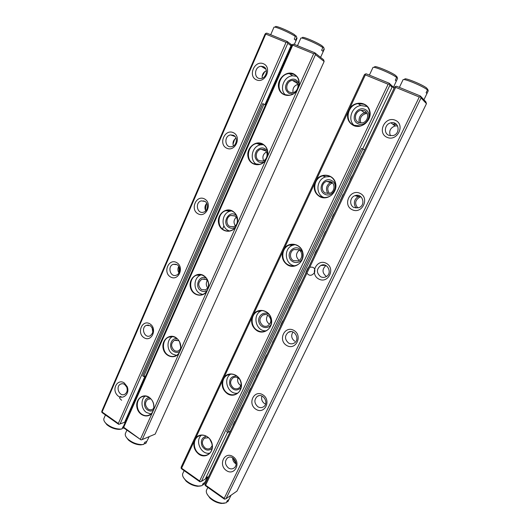 <?xml version="1.0" encoding="UTF-8"?>
<svg xmlns="http://www.w3.org/2000/svg" width="530" height="530" viewBox="0 0 530 530"><rect width="100%" height="100%" fill="white"/><g stroke="black" fill="none" stroke-linecap="round" stroke-linejoin="round"><path stroke-width="0.79" d="M308.732 267.041L307.857 268.081L306.386 271.168L306.691 271.314M306.93 273.142C309.295 276.19 311.852 275.991 314.595 272.539C315.496 268.392 313.873 266.636 309.732 267.266M308.082 268.392L307.599 268.968M306.115 272.519L306.029 271.903M315.562 252.075L315.767 251.644M314.747 254.433L314.23 254.884M365.342 74.902L349.515 108.789C354.65 100.435 367.714 101.714 369.801 110.949C372.252 120.072 361.758 129.426 353.616 125.564C348.429 122.728 346.56 118.216 348.005 112.022L316.118 180.266C321.041 172.31 333.582 174.098 335.589 183.208C337.948 192.218 327.885 200.936 320.067 196.829C315.092 193.854 313.29 189.362 314.674 183.367L284.1 248.802C288.823 241.223 300.868 243.469 302.802 252.459C305.075 261.356 295.415 269.485 287.903 265.159C283.119 262.052 281.384 257.587 282.709 251.776L253.367 314.581C257.905 307.347 269.485 310.017 271.353 318.888C273.54 327.679 264.265 335.252 257.037 330.733C252.432 327.5 250.763 323.068 252.035 317.437L223.852 377.757C228.211 370.854 239.355 373.915 241.157 382.66C243.27 391.352 234.353 398.414 227.39 393.71C222.958 390.371 221.355 385.973 222.567 380.507L195.477 438.495C199.677 431.897 210.403 435.315 212.139 443.941C214.18 452.534 205.6 459.106 198.896 454.243C194.629 450.811 193.079 446.439 194.245 441.132L181.591 468.209L199.638 480.968L388.126 84.25L365.342 74.902L365.21 74.061L366.25 73.829L389.239 83.243L391.783 85.661L392.081 87.231L389.908 85.178L201.42 481.359L205.329 479.007L227.595 432.294M392.081 87.231L362.692 148.884M199.638 480.968L200.247 481.75L199.83 481.743L181.638 468.878L181.121 468.222L181.194 467.069L364.388 74.71L365.21 74.061M391.922 86.397L394.214 87.98M206.216 477.146L208.542 476.894M393.936 88.556L393.306 87.112M200.247 481.75L201.42 481.359M389.908 85.178L389.371 83.959L388.126 84.25M194.245 441.132L195.477 438.495M222.567 380.507L223.852 377.757M252.035 317.437L253.367 314.581M282.709 251.776L284.1 248.802M314.674 183.367L316.118 180.266M348.005 112.022L349.515 108.789M181.121 468.222L181.591 468.209M389.239 83.243L389.371 83.959M364.315 110.671C369.761 112.678 368.131 122.026 362.202 122.88L358.724 122.516C353.245 120.443 355.02 111.002 361.049 110.293L364.315 110.671M354.232 125.405C347.269 119.952 351.675 106.57 360.837 105.543L366.965 106.47M363.779 104.271L358.134 103.602C347.422 104.774 344.175 121.562 353.894 125.266L360.181 125.888C370.602 124.272 373.378 107.775 363.779 104.271M330.813 181.677C335.609 183.691 334.841 191.886 329.726 193.304L325.453 193.033C320.63 190.966 321.518 182.698 326.719 181.379L330.813 181.677M323.936 197.485C315.045 194.212 316.377 179.16 325.778 176.868L330.203 176.583M329.826 176.391C327.54 175.337 325.162 175.158 322.697 175.854C313.455 178.126 311.806 192.814 320.358 196.511C322.81 197.67 325.36 197.823 328.01 196.961C336.994 194.377 338.286 179.915 329.826 176.391M298.681 249.782C302.988 251.803 302.743 259.144 298.31 260.859L293.54 260.68C289.214 258.6 289.552 251.207 294.051 249.564L298.681 249.782M294.713 265.782C284.829 264.761 283.179 248.603 292.613 245.291L294.965 244.661M297.277 245.529C294.634 244.198 291.937 244.065 289.195 245.132C281.191 247.994 280.536 261.111 288.194 264.821C290.983 266.252 293.825 266.358 296.721 265.119C304.492 262.032 304.869 249.08 297.277 245.529M267.835 315.158C271.777 318.782 271.824 322.313 267.968 325.758C266.285 326.599 264.596 326.56 262.9 325.625C258.958 321.935 258.958 318.391 262.887 314.992C264.53 314.197 266.179 314.257 267.835 315.158M265.914 330.826C255.904 331.508 251.949 314.966 261.111 310.911L261.82 310.593M266.053 311.859C263.158 310.282 260.27 310.176 257.388 311.541C250.405 314.701 250.372 326.639 257.335 330.375C260.356 332.052 263.364 332.125 266.365 330.601C273.155 327.268 272.963 315.449 266.053 311.859M241.137 383.481C241.064 385.555 240.242 387.112 238.685 388.152C236.983 389.119 235.24 389.08 233.458 388.026C229.781 384.502 229.656 381.096 233.074 377.81C234.744 376.89 236.453 376.943 238.208 377.963L239.586 379.169M237.533 393.174C228.092 394.817 222.468 378.996 230.709 374.134M236.075 375.545C233.001 373.756 230.007 373.657 227.085 375.253C220.917 378.533 221.288 389.57 227.695 393.339C230.868 395.228 233.962 395.3 236.983 393.551C242.992 390.133 242.435 379.182 236.075 375.545M212.245 445.69L210.436 448.188C208.747 449.241 206.985 449.195 205.15 448.029C201.698 444.624 201.48 441.344 204.507 438.177L208.495 437.734M209.741 453.143C201.234 455.098 194.623 440.9 201.334 435.223M207.256 436.753C204.083 434.766 201.042 434.66 198.127 436.415C192.622 439.728 193.258 450.056 199.207 453.859C202.467 455.939 205.594 456.025 208.595 454.13C213.968 450.699 213.179 440.437 207.256 436.753M367.204 113.539L365.793 113.605C361.089 115.222 359.433 118.349 360.831 122.993M332.535 182.956L332.118 183.062C327.467 185.586 326.56 189.031 329.395 193.404M299.278 250.14C295.634 253.525 295.588 256.944 299.152 260.402M267.776 315.118C265.649 318.616 266.199 321.644 269.425 324.201M238.01 377.85C237.102 380.911 237.924 383.409 240.468 385.343L240.772 385.522M209.847 439.224L211.94 443.663M265.689 356.571L265.881 356.167M265.934 356.041L266.192 355.372M264.967 358.711L264.41 359.108M183.035 472.972L182.651 473.787C182.201 475.708 183.254 477.894 185.818 480.346C189.674 483.678 193.947 485.579 198.631 486.05L202.049 485.685L203.063 483.565L204.785 482.519L203.778 484.625L207.237 477.596M207.435 477.265L205.382 478.901M202.414 484.923L203.778 484.625M200.638 485.997L197.677 486.282C193.45 485.858 189.601 484.142 186.116 481.141L183.466 477.55M144.12 443.65L145.717 443.544L146.644 441.483L144.723 442.311L143.789 444.385L140.755 444.889C136.263 444.71 132.169 443.1 128.459 440.066L126.153 437.058M125.63 433.01L125.325 433.686C124.941 435.335 125.868 437.197 128.108 439.264C132.215 442.623 136.753 444.405 141.729 444.604L143.789 444.385M149.016 436.7L146.161 437.899M145.717 443.544L149.221 436.614M404.781 79.248C403.502 76.863 422.847 84.667 426.855 88.192L427.471 89.941L426.127 92.697L426.915 93.591L428.253 90.842L427.644 89.106L427.1 88.888M424.013 99.6L428.253 90.842M422.344 98.09L423.947 99.799M427.471 89.941C423.656 86.496 404.099 78.281 403.085 79.672L402.966 79.917M262.708 103.608L142.656 375.816L143.696 376.512L263.927 104.165L262.708 103.608M263.927 104.165L265.517 104.96M145.73 375.949L143.696 376.512M140.463 439.132L152.421 412.512C148.42 418.985 138.535 415.745 136.978 407.583C135.11 399.481 142.875 392.849 149.182 397.288C153.216 400.488 154.687 404.695 153.587 409.915L179.186 352.96C175.032 359.731 164.784 356.816 163.174 348.548C161.239 340.359 169.295 333.271 175.841 337.55C180.021 340.651 181.538 344.891 180.399 350.264L206.998 291.076C202.679 298.158 192.046 295.601 190.383 287.227C188.382 278.946 196.743 271.38 203.533 275.481C207.873 278.475 209.443 282.742 208.257 288.274L235.923 226.714C231.424 234.134 220.387 231.968 218.665 223.481C216.591 215.107 225.283 207.031 232.332 210.933C236.837 213.809 238.467 218.102 237.228 223.806L266.02 159.742C261.343 167.513 249.869 165.771 248.093 157.172C245.94 148.705 254.976 140.079 262.304 143.762C266.981 146.512 268.677 150.825 267.385 156.708L297.376 89.974C292.5 98.123 280.569 96.838 278.727 88.132C276.494 79.573 285.895 70.358 293.514 73.802C298.383 76.406 300.139 80.745 298.794 86.814L313.667 53.715L292.739 45.13L123.722 427.293L141.093 439.913L123.881 428.015L123.351 427.365L123.477 426.292L292.017 45.017L293.713 44.142L314.84 52.788L323.605 59.764L324.135 61.493L315.469 54.643L142.239 439.549L155.177 434.103L324.135 61.493M199.704 275.083L199.883 274.673L199.585 275.09M292.739 45.13L292.692 44.354M123.351 427.365L123.722 427.293M298.794 86.814L297.376 89.974M267.385 156.708L266.02 159.742M237.228 223.806L235.923 226.714M208.257 288.274L206.998 291.076M180.399 350.264L179.186 352.96M153.587 409.915L152.421 412.512M141.093 439.913L142.239 439.549M315.469 54.643L314.899 53.451L313.667 53.715M314.84 52.788L314.899 53.451M153.806 408.226L152.574 409.292C151.096 410.068 149.599 409.968 148.082 408.994C144.723 405.503 144.657 402.243 147.89 399.236L150.818 398.871M150.864 413.957L146.505 412.519C141.159 409.12 140.404 399.607 145.194 396.122M141.782 414.228C144.478 415.97 147.135 416.143 149.758 414.745C155.409 411.83 155.091 401.13 149.235 397.52C146.618 395.864 144.041 395.671 141.497 396.957C135.733 399.766 135.912 410.511 141.782 414.228M180.544 348.959L178.656 350.714C177.192 351.397 175.735 351.304 174.284 350.429C170.713 346.799 170.753 343.427 174.397 340.32L178.809 340.704M176.43 355.372L172.648 354.086C166.559 350.549 166.453 339.578 172.489 336.603M168.136 355.166C170.713 356.73 173.303 356.895 175.9 355.663C182.194 352.841 182.181 341.386 175.881 337.822C173.383 336.345 170.885 336.166 168.381 337.279C161.961 339.968 161.809 351.489 168.136 355.166M208.356 287.167L205.653 289.91L201.499 289.612C197.69 285.796 197.862 282.291 202.01 279.111L206.064 279.423L207.939 281.258M202.599 294.455L199.803 293.415C192.98 289.804 193.616 277.468 200.757 275.037L201.228 274.865M195.51 293.819C197.922 295.177 200.386 295.349 202.904 294.329C209.959 291.699 210.403 279.31 203.56 275.792C201.241 274.514 198.882 274.328 196.478 275.229C189.27 277.694 188.634 290.168 195.51 293.819M229.781 226.416C225.508 224.382 226.244 216.664 230.828 215.478L234.525 215.816C238.785 217.797 238.129 225.482 233.597 226.741L229.781 226.416M229.377 230.954L228.013 230.365C220.533 226.787 221.865 213.259 229.927 211.225L231.517 210.907M223.971 230.04C226.158 231.179 228.423 231.365 230.782 230.603C238.745 228.331 239.852 214.763 232.339 211.285C230.272 210.231 228.125 210.026 225.899 210.675C217.77 212.735 216.419 226.423 223.971 230.04M259.197 160.689C254.453 158.675 255.771 150.096 260.959 149.281L264.132 149.659C268.856 151.62 267.63 160.153 262.509 161.054L259.197 160.689M256.898 164.552C249.04 160.61 251.677 146.174 260.528 144.849L263.324 144.743M253.585 163.677L259.521 164.313C268.531 162.664 270.625 147.592 262.297 144.16L256.785 143.491C247.583 144.875 245.198 160.093 253.585 163.677M289.811 92.28C284.477 90.279 286.651 80.613 292.494 80.408L294.945 80.798C300.252 82.74 298.198 92.346 292.421 92.664L289.811 92.28M285.498 94.976C278.926 89.484 283.914 76.068 292.692 75.803L296.422 76.3M284.418 94.585L289.135 95.267C299.298 94.605 302.849 77.638 293.488 74.246L289.261 73.571C278.906 73.875 274.99 91.021 284.418 94.585M179.683 342.281L180.71 347.143M207.336 280.463C205.786 283.113 205.965 285.637 207.873 288.048M236.221 217.26C233.67 219.857 233.366 222.693 235.313 225.767M266.464 151.931C263.052 154.031 262.105 156.946 263.615 160.663M297.9 84.33C294.024 85.701 292.414 88.437 293.07 92.558M199.306 275.103L199.585 274.666M206.832 489.515L206.415 490.382C205.931 492.416 207.038 494.748 209.741 497.372C213.51 500.691 217.678 502.645 222.249 503.235L226.231 502.824L227.271 500.691L228.907 499.538L227.873 501.671L231.04 495.232M226.674 501.917L227.873 501.671M224.422 503.242L221.308 503.454C217.181 502.924 213.418 501.155 210.019 498.16L207.223 494.311M275.534 26.811C274.394 24.824 289.705 31.237 294.865 34.92L295.395 36.53L294.249 39.127L295.634 40.22L296.78 37.637L296.257 36.04L295.077 35.563M296.257 36.04L296.449 36.63M295.395 36.53C290.308 32.867 274.619 26.056 273.97 27.215L273.891 27.394M290.659 44.096L292.043 44.99M294.349 44.401L297.032 38.332L296.78 37.637M374.65 67.018C373.411 64.733 391.71 72.173 396.036 75.75L396.625 77.466L395.327 80.189L396.268 81.13L397.56 78.42L396.99 76.77M393.512 87.159L397.56 78.42M391.591 85.482L393.492 87.291M396.625 77.466C392.465 73.955 373.915 66.104 372.988 67.442L372.882 67.668M396.274 76.433L396.97 76.718M118.336 423.49L286.021 42.373L265.755 34.066L102.078 411.989L118.336 423.49L118.667 424.331L102.27 412.731L101.733 412.075L101.886 411.035L265.113 33.98L266.749 33.105L287.2 41.479L290.937 44.308L291.016 45.706L287.816 43.294L120.111 423.921L124.643 422.264L145.015 376.148M125.292 420.78L125.855 420.919M264.96 104.675L291.016 45.706M263.456 63.752C272.44 67.515 265.245 83.872 256.434 79.858C247.596 76.082 254.592 59.897 263.456 63.752M233.392 132.692C242.031 136.747 235.121 152.448 226.641 148.161C218.135 144.1 224.859 128.545 233.392 132.692M204.5 198.929C212.821 203.248 206.183 218.34 198.015 213.795C189.819 209.476 196.285 194.523 204.5 198.929M176.722 262.622C184.738 267.18 178.352 281.695 170.481 276.925C162.584 272.367 168.805 257.977 176.722 262.622M149.99 323.909C157.721 328.693 151.573 342.658 143.981 337.683C136.362 332.906 142.351 319.053 149.99 323.909M124.245 382.932L127.167 386.628C130.493 394.373 121.635 401.091 116.785 394.611C111.731 388.391 117.978 378.526 124.245 382.932M290.996 45.421L290.97 44.898M291.189 44.99L291.871 45.341M265.755 34.066L265.742 33.31M101.733 412.075L102.078 411.989M287.816 43.294L287.233 42.115L286.021 42.373M118.978 424.272L120.111 423.921M287.2 41.479L287.233 42.115M152.07 327.494L152.839 332.264M178.743 266.365C177.59 268.584 177.656 270.764 178.935 272.904M179.12 272.559L178.948 266.703M206.746 203.308C204.739 205.587 204.401 208.098 205.739 210.841M203.652 200.85L203.374 201.195M205.435 210.244L206.296 203.798M236.002 138.138C233.279 140.119 232.418 142.729 233.419 145.969M233.14 135.163L232.597 135.634M232.995 144.239L234.638 139.257M266.398 70.695C263.277 72.159 261.893 74.651 262.237 78.155M264.139 67.065L263.291 67.582M262.158 76.32L264.821 71.557M124.676 384.488L126.749 387.119C127.757 390.292 127.101 392.677 124.769 394.267C119.568 397.295 115.116 386.602 120.535 384.137C121.907 383.481 123.285 383.601 124.676 384.488M150.334 325.705C153.879 329.362 153.813 332.734 150.129 335.821C144.538 338.677 140.563 327.626 146.353 325.36L150.334 325.705M176.98 264.662C180.862 266.663 180.452 273.851 176.377 275.169C170.362 277.746 167.056 266.279 173.237 264.311L176.98 264.662M204.666 201.241C208.919 203.215 208.105 211.079 203.547 212.172C197.094 214.352 194.709 202.407 201.281 200.87L204.666 201.241M233.452 135.296C238.156 137.243 236.777 145.949 231.656 146.671C224.78 148.294 223.64 135.852 230.577 134.911L233.452 135.296M263.403 66.674C268.67 68.595 266.477 78.341 260.76 78.493C253.539 79.367 254.002 66.449 261.204 66.29L263.403 66.674M123.424 426.756L122.887 426.875L121.986 428.929L119.449 429.393C114.858 429.3 110.664 427.73 106.868 424.682L104.682 421.867M122.304 428.2L124.013 428.108M125.232 422.324L123.941 422.516M104.125 418.018L103.853 418.647C103.496 420.197 104.37 421.933 106.49 423.867C110.704 427.246 115.348 428.989 120.429 429.095L121.986 428.929M302.425 37.716C301.259 35.649 317.318 42.321 322.28 45.984L322.83 47.62L321.637 50.257L322.916 51.311L324.095 48.694L323.704 47.521M320.59 57.366L324.241 49.297L324.095 48.694M318.007 55.312L320.57 57.353M322.83 47.62C317.954 43.99 301.557 36.921 300.835 38.127L300.748 38.319M322.498 46.64L323.552 47.064M235.572 420.283L233.465 424.073L234.664 421.429M233.511 424.596L232.995 424.921M236.97 491.118L426.458 103.668L421.039 97.951L225.999 498.723L236.97 491.118M395.691 87.351L205.62 485.195L224.216 498.346L419.263 97.016L395.691 87.351L395.519 86.476L396.559 86.238L420.356 95.976L425.842 101.813L426.458 103.668M224.216 498.346L224.819 499.127L224.362 499.101L205.614 485.838L205.103 485.182L205.15 483.996L394.625 87.112L395.519 86.476M226.356 470.541C217.923 464.83 224.588 450.871 233.054 456.661C241.627 462.385 234.77 476.463 226.356 470.541M255.91 409.266C247.146 403.767 254.082 389.239 262.873 394.824C271.784 400.335 264.649 414.99 255.91 409.266M286.67 345.474C277.561 340.214 284.789 325.082 293.925 330.435C303.186 335.702 295.753 350.973 286.67 345.474M318.729 279.012C309.248 274.003 316.781 258.236 326.288 263.324C335.927 268.332 328.176 284.259 318.729 279.012M352.152 209.694C342.287 204.971 350.144 188.528 360.049 193.331C370.086 198.048 361.997 214.663 352.152 209.694M387.046 137.343C376.764 132.937 384.966 115.765 395.287 120.25C405.755 124.649 397.308 142.007 387.046 137.343M224.819 499.127L225.999 498.723M421.039 97.951L420.522 96.718L419.263 97.016M205.103 485.182L205.62 485.195M420.356 95.976L420.522 96.718M397.613 125.915L395.102 125.941C390.279 127.823 388.715 131.095 390.411 135.759M393.055 124.418L395.161 123.397M360.97 196.802L359.87 197.081C355.06 200.055 354.391 203.692 357.863 207.992M356.902 196.232L357.829 195.365M325.923 265.53C321.982 269.2 322.068 272.791 326.175 276.302M323.008 265.384L323.3 264.887M292.957 331.979C290.824 335.536 291.421 338.617 294.74 341.227M261.939 396.023C261.078 399.117 261.946 401.641 264.543 403.602L265.556 404.105M262.363 401.23L261.966 400.342M232.65 457.774C232.63 460.199 233.584 462.133 235.512 463.565M236.055 463.551L232.935 457.947M388.841 135.309C383.269 133.196 384.813 123.841 390.915 122.828C398.991 120.754 401.005 133.957 392.863 135.627L388.841 135.309M354 207.522C349.118 205.415 349.774 197.273 354.961 195.676C362.374 192.668 366.409 205.097 358.837 207.7L354 207.522M320.617 276.706C316.284 272.837 316.35 269.088 320.822 265.444C327.566 261.873 332.893 273.613 325.937 276.786C324.155 277.627 322.379 277.601 320.617 276.706M288.598 343.062C284.584 339.412 284.484 335.828 288.3 332.303C294.441 328.401 300.57 339.584 294.183 343.089C292.355 344.102 290.493 344.096 288.598 343.062M257.871 406.749C254.128 403.25 253.916 399.805 257.235 396.413C262.84 392.339 269.452 403.091 263.569 406.782C261.747 407.915 259.846 407.901 257.871 406.749M228.351 467.924C224.846 464.532 224.554 461.213 227.483 457.96C232.637 453.799 239.52 464.227 234.075 467.997C232.279 469.216 230.371 469.189 228.351 467.924M274.798 338.107L274.255 338.769M272.943 342.002L272.851 341.426M325.281 232.378L324.83 232.895M325.493 231.292L325.937 231M323.254 236.625L323.174 235.982M298.575 287.671L298.774 287.247M298.973 286.776L299.099 286.425M297.794 289.95L297.244 290.4M249.762 389.934L249.955 389.537M250.001 389.424L250.259 388.748M249.073 392.001L248.537 392.366M291.261 303.63L290.745 304.246M289.347 307.639L289.261 307.036M242.919 404.887L242.316 405.635M241.163 408.57L241.064 408.027M281.953 322.492L282.152 322.081M282.298 321.73L282.47 321.266M281.205 324.698L280.642 325.128M332.933 215.69L333.145 215.246M332.085 218.121L331.608 218.559M334.596 212.576L334.543 212.967M359.439 160.484L359.347 161.014M360.837 157.894L360.486 158.291M360.937 156.887L361.5 156.509M358.691 162.392L358.625 161.73M350.694 178.477L350.906 178.027M352.596 175.158L351.244 177.172M349.807 180.995L349.389 181.406M352.384 175.231L352.324 175.721M341.452 198.246L341.4 198.604M342.857 195.55L342.459 196.014M342.996 194.517L343.519 194.172M340.77 199.923L340.704 199.267M251.227 387.496L249.994 389.311M267.213 354L265.961 355.855M283.55 319.782L282.278 321.67M300.245 284.815L298.953 286.737M317.304 249.073L315.993 251.028M334.755 212.53L333.416 214.524M243.356 403.979L240.468 409.491M259.177 370.834L256.248 376.492M275.335 336.981L272.367 342.777M291.851 302.392L288.843 308.341M325.983 230.901L325.115 231.915L322.909 237.155M343.625 193.953L342.771 194.934L340.512 200.367M361.632 156.151L358.505 162.723M233.319 424.238L232.902 425.875M249.968 389.51L248.312 393.081M265.947 356.027L264.265 359.724M282.278 321.816L280.562 325.652M298.96 286.856L297.224 290.831M306.386 271.168L305.691 273.135M316.019 251.127L314.25 255.248M333.456 214.59L331.661 218.863M351.291 177.232L349.469 181.657M230.378 431.155L227.827 432.447L362.964 149.003L364.66 149.884M362.964 149.003L361.599 148.387L226.668 431.678L227.827 432.447M258.693 371.855L258.117 372.557M256.884 375.637L256.785 375.074M364.932 109.366C373.597 113.003 366.621 127.677 358.114 123.815C349.575 120.164 356.379 105.629 364.932 109.366M359.241 122.715C358.333 117.031 360.705 113.513 366.343 112.168M331.409 180.425C339.723 184.334 333.039 198.392 324.87 194.278C316.668 190.363 323.194 176.43 331.409 180.425M327.818 193.596C325.274 188.653 326.44 184.771 331.316 181.949M302.392 258.514C299.848 264.304 291.261 263.655 289.519 257.613C287.512 251.67 293.958 245.635 299.251 248.577L302.471 252.101M271.042 324.539C268.114 329.594 260.263 327.957 258.918 322.074C257.335 316.264 263.443 311.011 268.385 313.998L268.975 314.383M240.984 387.735C236.698 391.445 232.995 390.603 229.868 385.211C228.861 379.049 231.166 375.989 236.771 376.028M212.093 448.4C208.343 451.308 204.984 450.493 202.01 445.942C200.406 440.715 201.851 437.469 206.356 436.203M153.316 410.26C151.467 411.353 149.566 411.273 147.618 410.028C142.696 406.994 143.915 397.745 149.268 397.546M179.776 351.476C177.841 352.702 175.847 352.708 173.807 351.503C167.964 348.183 170.746 337.299 177.093 338.736M207.104 290.526C205.11 291.791 203.076 291.858 201.002 290.731C193.973 287.002 199.207 274.275 206.23 278.111M235.221 227.363C233.246 228.503 231.259 228.576 229.265 227.575C220.791 223.282 229.543 208.727 236.473 215.683M263.96 161.915C262.145 162.703 260.376 162.697 258.653 161.895C254.612 158.974 253.989 155.171 256.792 150.5C260.727 146.883 264.291 147.095 267.478 151.123M293.116 93.903L289.248 93.538C284.776 90.372 284.338 86.284 287.923 81.289C292.805 77.784 296.528 78.599 299.092 83.727M296.972 83.25L297.423 83.117M121.006 396.334C118.952 396.983 119.164 398.288 121.635 400.249M396.5 124.391L393.724 124.914M359.413 195.808C354.139 198.829 353 202.924 356.001 208.091M324.386 264.993L323.982 265.358M258.481 143.319L258.176 144.001M228.675 210.304L228.357 211.013M200.029 274.686L199.85 275.077M249.862 389.583L248.954 391.484M265.855 356.087L264.921 358.028M282.185 321.862L281.238 323.85M298.88 286.889L297.906 288.916M315.94 251.14L314.952 253.214M333.383 214.59L332.37 216.71M351.224 177.212L350.191 179.385M358.134 103.602L360.837 105.543M322.697 175.854L325.778 176.868M289.195 245.132L292.613 245.291M257.388 311.541L261.111 310.911M227.085 375.253L230.258 374.173M198.127 436.415L200.035 435.508M365.793 113.605L361.049 110.293M332.118 183.062L326.719 181.379M298.536 249.703L294.051 249.564M265.762 314.462L262.887 314.992M234.823 377.194L233.074 377.81M205.547 437.667L204.507 438.177M182.651 473.787L184.129 470.64M197.677 486.282L198.631 486.05M186.116 481.141L185.818 480.346M125.325 433.686L126.895 430.148M140.755 444.889L141.729 444.604M128.459 440.066L128.108 439.264M403.085 79.672L399.382 87.39M141.497 396.957L143.981 396.162M168.381 337.279L172.038 336.563M196.478 275.229L200.757 275.037M225.899 210.675L229.927 211.225M256.785 143.491L260.528 144.849M289.261 73.571L292.692 75.803M149.268 398.779L147.89 399.236M176.43 339.902L174.397 340.32M204.931 278.946L202.01 279.111M234.797 215.968L230.828 215.478M265.822 150.984L260.959 149.281M297.694 83.707L292.494 80.408M295.594 76.048L295.077 75.134M222.527 229.059L223.932 225.899M230.543 211.066L230.735 210.635M206.415 490.382L207.84 487.414M221.308 503.454L222.249 503.235M210.019 498.16L209.741 497.372M273.97 27.215L270.704 34.728M372.988 67.442L369.39 75.114M120.535 384.137L121.999 383.727M126.71 387.033L127.114 386.509M126.749 387.119L127.167 386.628M146.353 325.36L148.426 325.029M173.237 264.311L176.099 264.271M201.281 200.87L205.017 201.446M230.577 134.911L235.035 136.515M261.204 66.29L265.947 69.218M103.853 418.647L105.444 414.977M119.449 429.393L120.429 429.095M106.868 424.682L106.49 423.867M300.835 38.127L297.482 45.686M390.915 122.828L395.102 125.941M354.961 195.676L359.87 197.081M320.822 265.444L325.453 265.311M288.3 332.303L291.01 331.594M257.235 396.413L258.733 395.758M227.483 457.96L228.304 457.483"/></g></svg>
